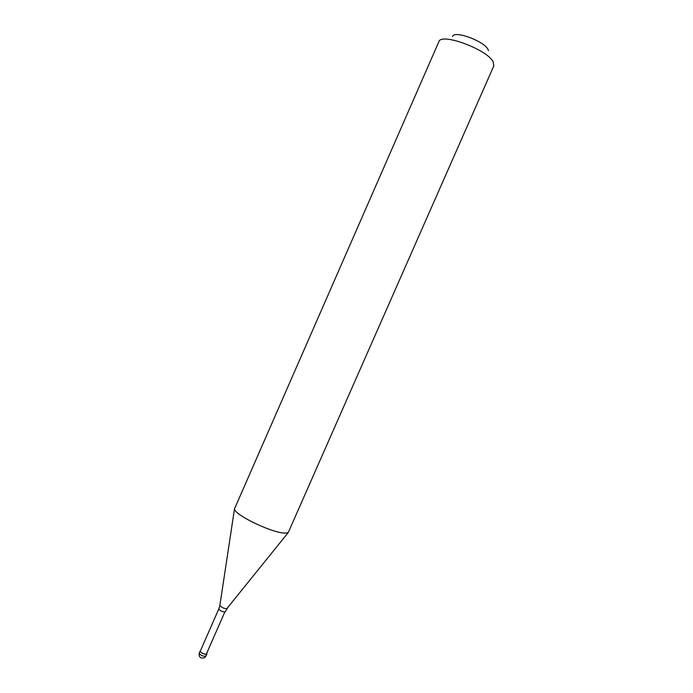 <?xml version="1.0" encoding="UTF-8"?>
<svg xmlns="http://www.w3.org/2000/svg" width="693" height="693" viewBox="0 0 693 693"><rect width="100%" height="100%" fill="white"/><g stroke="black" fill="none" stroke-linecap="round" stroke-linejoin="round"><path stroke-width="1.04" d="M200.459 650.753L200.13 651.039C200.996 653.014 203.092 654.114 206.419 654.357L206.895 653.568M218.832 608.878L200.303 651.117C201.126 652.988 203.11 654.036 206.271 654.261L224.835 611.971C221.734 611.616 219.733 610.585 218.832 608.878L219.872 605.405C221.318 607.337 223.622 608.445 226.767 608.731L288.271 532.519L285.984 533.047C275.069 534.329 234.39 515.211 234.485 508.913L438.86 41.727C440.869 32.337 487.266 49.402 493.165 61.859L493.832 65.861L288.271 532.519M452.616 36.53C453.681 30.024 483.957 40.939 487.959 49.342L488.478 50.598M206.02 656.028L204.392 657.813C200.45 658.671 198.735 657.085 199.246 653.057C200.104 655.032 202.2 656.141 205.526 656.375L206.904 654.01M219.906 605.188L234.485 508.913M227.269 608.419L225.277 611.711M199.246 653.057L200.13 651.039"/></g></svg>

